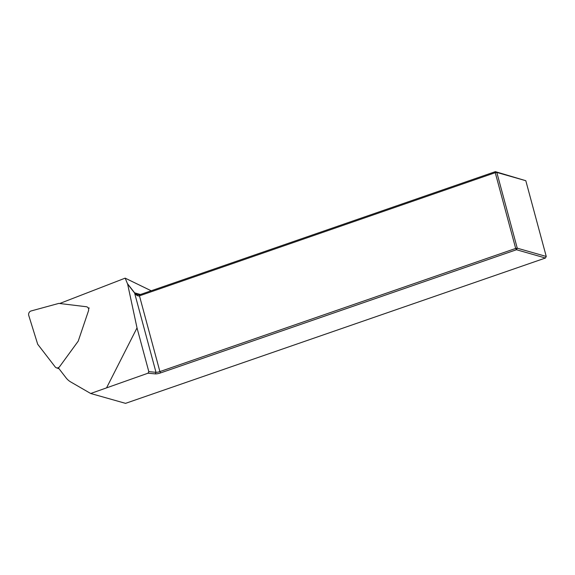 <?xml version="1.0" encoding="UTF-8"?>
<svg xmlns="http://www.w3.org/2000/svg" width="575" height="575" viewBox="0 0 575 575"><rect width="100%" height="100%" fill="white"/><g stroke="black" fill="none" stroke-linecap="round" stroke-linejoin="round"><path stroke-width="0.86" d="M88.176 307.927L89.326 308.063M58.477 368.022L66.024 377.804A20.657 17.811 -70.6 0 0 70.747 381.965L90.685 393.494L125.544 403.355L545.452 258.017L516.458 249.737L160.662 372.88A4.543 0.934 -15.1 0 1 155.293 373.887L155.99 372.312L148.817 371.644L137.015 327.901L127.628 284.086L134.593 293.013L155.99 372.312A3.306 0.676 164.9 0 0 159.9 371.579L515.689 248.436L495.255 172.687L139.459 295.838C137.885 296.254 136.261 295.313 134.593 293.013L137.576 294.767L139.588 294.795L495.384 171.645L525.809 180.708L496.814 172.435L517.248 248.177L546.25 256.457L525.809 180.708M90.685 393.494L148.005 373.204L155.293 373.887M148.817 371.644L148.005 373.204M106.756 387.478L137.015 327.901M151.189 290.777L125.17 278.142L127.628 284.086M125.17 278.142L59.678 303.507M127.521 283.734L134.615 292.833L140.444 294.501M515.689 248.436L516.458 249.737L517.248 248.177L515.689 248.436M139.588 294.795L139.459 295.838L159.9 371.579L160.662 372.88M495.384 171.645L495.255 172.687L496.814 172.435L495.384 171.645M546.25 256.457L545.452 258.017M55.207 366.951A3.306 2.846 -70.6 0 0 56.386 367.806A3.306 2.846 -70.6 0 0 59.656 366.606L78.222 341.147L88.464 310.881A3.306 2.846 -70.6 0 0 86.854 306.856A3.306 2.846 -70.6 0 0 86.329 306.734L58.823 303.399L31.064 310.974A3.306 2.846 -70.6 0 0 28.75 315.459L37.698 344.252L55.207 366.951M59.024 368.733L56.386 367.806"/></g></svg>
